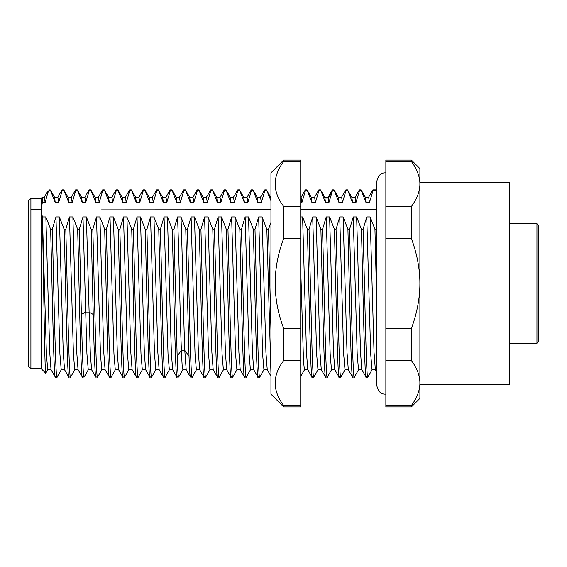 <?xml version="1.0" encoding="UTF-8"?>
<svg xmlns="http://www.w3.org/2000/svg" width="567" height="567" viewBox="0 0 567 567"><rect width="100%" height="100%" fill="white"/><g stroke="black" fill="none" stroke-linecap="round" stroke-linejoin="round"><path stroke-width="0.85" d="M300.737 197.188L301.112 197.188L301.878 202.639L305.535 190.278L305.237 189.973M376.835 307.47L374.95 229.288L376.835 229.288M374.95 229.288L370.159 216.927L374.043 352.476L375.354 369.755M370.159 216.927L366.75 216.927L370.712 354.113L372.03 369.812L375.432 369.812M366.75 216.927L363.093 229.288C364.73 289.723 366.367 387.927 368.004 376.722M366.346 376.722C364.709 387.927 363.071 289.723 361.441 229.288L356.643 216.927L360.534 352.476L361.824 369.734L366.147 377.133L367.884 377.062L372.115 369.734M361.441 229.288L363.093 229.288M356.643 216.927L353.241 216.927L357.196 354.113L358.514 369.812L361.916 369.812M353.241 216.927L349.577 229.288C351.214 289.723 352.851 387.927 354.488 376.722M352.83 376.722C351.2 387.927 349.563 289.723 347.925 229.288L343.134 216.927L347.018 352.476L348.315 369.734L352.631 377.133L354.375 377.062L358.606 369.734M347.925 229.288L349.577 229.288M343.134 216.927L339.725 216.927L343.68 354.113L345.012 369.812M339.725 216.927L336.068 229.288C337.705 289.723 339.342 387.927 340.973 376.722M339.321 376.722C337.684 387.927 336.047 289.723 334.41 229.288L329.618 216.927L333.502 352.476L334.799 369.734L339.116 377.133L340.859 377.062L345.09 369.734M334.41 229.288L336.068 229.288M329.618 216.927L326.216 216.927L330.171 354.113L331.489 369.812L334.891 369.812M326.216 216.927L322.552 229.288C324.189 289.723 325.827 387.927 327.464 376.722M325.805 376.722C324.168 387.927 322.538 289.723 320.901 229.288L316.11 216.927L319.994 352.476L321.283 369.734L325.607 377.133L327.343 377.062L331.582 369.734M320.901 229.288L322.552 229.288M316.11 216.927L312.7 216.927L316.655 354.113L317.974 369.812L321.383 369.812M312.7 216.927L309.043 229.288C310.681 289.723 312.311 387.927 313.948 376.722M312.297 376.722C310.659 387.927 309.022 289.723 307.385 229.288L302.594 216.927L306.478 352.476L307.775 369.734L312.091 377.133L313.834 377.062L318.066 369.734M307.385 229.288L309.043 229.288M300.737 269.679L303.529 361.859L304.465 369.812L307.867 369.812M302.594 216.927L300.737 216.927M270.948 373.405L266.844 229.288L268.503 229.288L270.948 329.866M266.844 229.288L262.053 216.927L265.937 352.476L267.248 369.755M262.053 216.927L258.651 216.927L262.606 354.113L263.924 369.812L267.326 369.812M258.651 216.927L254.987 229.288C256.624 289.723 258.261 387.927 259.899 376.722M258.24 376.722C256.603 387.927 254.973 289.723 253.336 229.288L248.544 216.927L252.428 352.476L253.725 369.734L258.042 377.133L259.778 377.062L264.016 369.734M253.336 229.288L254.987 229.288M248.544 216.927L245.135 216.927L249.09 354.113L250.408 369.812L253.818 369.812M245.135 216.927L241.478 229.288C243.115 289.723 244.746 387.927 246.383 376.722M244.731 376.722C243.094 387.927 241.457 289.723 239.82 229.288L235.029 216.927L238.913 352.476L240.21 369.734L244.526 377.133L246.269 377.062L250.501 369.734M239.82 229.288L241.478 229.288M235.029 216.927L231.627 216.927L235.581 354.113L236.9 369.812L240.302 369.812M231.627 216.927L227.962 229.288C229.6 289.723 231.237 387.927 232.874 376.722M231.216 376.722C229.578 387.927 227.941 289.723 226.311 229.288L221.513 216.927L225.404 352.476L226.694 369.734L231.017 377.133L232.753 377.062L236.992 369.734M226.311 229.288L227.962 229.288M221.513 216.927L218.111 216.927L222.066 354.113L223.384 369.812L226.786 369.812M218.111 216.927L214.454 229.288C216.084 289.723 217.721 387.927 219.358 376.722M217.707 376.722C216.07 387.927 214.432 289.723 212.795 229.288L208.004 216.927L211.888 352.476L213.185 369.734L217.501 377.133L219.245 377.062L223.476 369.734M212.795 229.288L214.454 229.288M208.004 216.927L204.595 216.927L208.55 354.113L209.882 369.812M204.595 216.927L200.938 229.288C202.575 289.723 204.212 387.927 205.849 376.722M204.191 376.722C202.554 387.927 200.916 289.723 199.279 229.288L194.488 216.927L198.372 352.476L199.669 369.734L203.985 377.133L205.729 377.062L209.96 369.734M199.279 229.288L200.938 229.288M194.488 216.927L191.086 216.927L195.041 354.113L196.359 369.812L199.761 369.812M191.086 216.927L187.422 229.288C189.059 289.723 190.696 387.927 192.333 376.722M190.384 377.055L192.22 377.062L196.451 369.734M190.675 376.722C190.122 378.742 189.562 371.874 189.009 356.119L185.77 229.288L187.422 229.288M185.77 229.288L180.979 216.927C182.248 248.991 183.51 318.654 184.778 350.434L186.189 369.776M180.979 216.927L177.57 216.927C178.839 248.991 180.108 318.654 181.376 350.434L182.106 364.808L182.886 369.797M177.166 376.722C175.529 387.927 173.892 289.723 172.255 229.288L173.913 229.288L177.152 356.119C177.705 371.874 178.265 378.742 178.818 376.722M172.255 229.288L167.463 216.927L171.347 352.476L172.644 369.734L176.876 377.062L178.747 376.963M167.463 216.927L164.061 216.927L168.016 354.113L169.342 369.812M164.061 216.927L160.397 229.288C162.034 289.723 163.672 387.927 165.309 376.722M163.65 376.722C162.013 387.927 160.383 289.723 158.746 229.288L153.948 216.927L157.839 352.476L159.129 369.734L163.452 377.133L165.188 377.062L169.427 369.734M158.746 229.288L160.397 229.288M153.948 216.927L150.546 216.927L154.5 354.113L155.819 369.812L159.221 369.812M150.546 216.927L146.888 229.288C148.519 289.723 150.156 387.927 151.793 376.722M150.142 376.722C148.504 387.927 146.867 289.723 145.23 229.288L140.439 216.927L144.323 352.476L145.62 369.734L149.936 377.133L151.68 377.062L155.911 369.734M145.23 229.288L146.888 229.288M140.439 216.927L137.03 216.927L140.992 354.113L142.31 369.812L145.712 369.812M137.03 216.927L133.373 229.288C135.01 289.723 136.647 387.927 138.284 376.722M136.626 376.722C134.989 387.927 133.351 289.723 131.721 229.288L126.923 216.927L130.814 352.476L132.104 369.734L136.427 377.133L138.164 377.062L142.395 369.734M131.721 229.288L133.373 229.288M126.923 216.927L123.521 216.927L127.476 354.113L128.801 369.812M123.521 216.927L119.857 229.288C121.494 289.723 123.131 387.927 124.768 376.722M123.11 376.722C121.48 387.927 119.843 289.723 118.205 229.288L113.414 216.927L117.298 352.476L118.595 369.734L122.911 377.133L124.655 377.062L128.886 369.734M118.205 229.288L119.857 229.288M113.414 216.927L110.005 216.927L113.96 354.113L115.278 369.812L118.687 369.812M110.005 216.927L106.348 229.288C107.985 289.723 109.622 387.927 111.252 376.722M109.601 376.722C107.964 387.927 106.327 289.723 104.689 229.288L99.898 216.927L103.782 352.476L105.079 369.734L109.396 377.133L111.139 377.062L115.37 369.734M104.689 229.288L106.348 229.288M99.898 216.927L96.496 216.927L100.451 354.113L101.769 369.812L105.171 369.812M96.496 216.927L92.832 229.288C94.469 289.723 96.106 387.927 97.744 376.722M92.832 229.288L91.181 229.288L86.39 216.927L90.288 352.816L91.563 369.734L95.802 377.062L97.623 377.062L101.862 369.734M91.181 229.288L93.229 314.465C94.186 354.233 95.136 381.357 96.085 376.722M86.39 216.927L82.98 216.927L86.928 353.9L88.254 369.812L91.656 369.812M82.576 376.722C80.939 387.927 79.302 289.723 77.665 229.288L79.323 229.288L81.372 314.465C82.328 354.233 83.278 381.357 84.228 376.722M77.665 229.288L72.874 216.927L76.758 352.476L78.055 369.734L82.286 377.062L84.129 377.034M72.874 216.927L69.472 216.927L73.426 354.113L74.745 369.812L78.147 369.812M69.472 216.927L65.807 229.288C67.445 289.723 69.082 387.927 70.719 376.722M65.807 229.288L64.156 229.288L59.358 216.927L63.249 352.476L64.539 369.734L68.777 377.062L70.599 377.062L74.83 369.734M69.061 376.722C67.423 387.927 65.786 289.723 64.156 229.288M59.358 216.927L55.956 216.927L59.911 354.113L61.229 369.812L64.631 369.812M55.956 216.927L52.299 229.288C53.929 289.723 55.566 387.927 57.203 376.722M52.299 229.288L50.64 229.288L45.849 216.927L49.733 352.476L51.03 369.734L55.261 377.062L57.09 377.062L61.321 369.734M55.545 376.722C53.915 387.927 52.277 289.723 50.64 229.288M45.849 216.927L42.44 216.927L46.395 354.113L47.727 369.812M42.44 216.927L44.205 321.695C44.807 357.55 45.403 379.507 45.998 371.839M42.405 217.204L41.122 209.868L41.122 368.621L45.736 373.242L47.805 369.734M30.902 368.621L30.902 198.379L28.35 200.931L28.35 366.069L30.902 368.621L41.122 368.621M41.122 198.379L42.312 197.188L42.312 202.639L41.122 209.698L41.122 198.379L30.902 198.379M42.312 202.639L45.133 202.639L47.869 192.497L47.167 192.326L49.634 189.867L50.328 189.938L54.567 197.266L55.24 202.639L58.642 202.639L62.306 190.278L63.958 190.278L68.756 202.639L72.158 202.639L75.815 190.278L77.473 190.278L82.265 202.639L85.674 202.639L89.331 190.278L90.989 190.278L95.78 202.639L99.182 202.639L102.847 190.278L104.498 190.278L109.289 202.639L112.698 202.639L116.355 190.278L118.014 190.278L122.805 202.639L126.207 202.639L129.871 190.278L131.523 190.278L136.321 202.639L139.723 202.639L143.38 190.278L145.039 190.278L149.83 202.639L153.232 202.639L156.896 190.278L158.547 190.278L163.346 202.639L166.748 202.639L170.405 190.278L172.063 190.278L176.854 202.639L180.263 202.639L183.921 190.278L185.579 190.278L190.37 202.639L193.772 202.639L197.436 190.278L199.088 190.278L203.879 202.639L207.288 202.639L210.945 190.278L212.604 190.278L217.395 202.639L220.797 202.639L224.461 190.278L226.113 190.278L230.911 202.639L234.313 202.639L237.97 190.278L239.628 190.278L244.42 202.639L247.829 202.639L251.486 190.278L253.144 190.278L257.935 202.639L261.337 202.639L265.002 190.278L266.653 190.278L270.948 200.739M50.328 189.938L55.24 202.639M47.869 192.497L49.634 190.278L50.449 190.278M49.634 189.867L49.634 190.278M270.948 222.59L268.503 229.288M177.57 216.927L173.913 229.288M82.98 216.927L79.323 229.288M300.737 202.639L301.878 202.639M305.535 190.278L307.194 190.278L311.985 202.639L315.394 202.639L319.051 190.278L320.709 190.278L325.501 202.639L328.903 202.639L332.567 190.278L334.218 190.278L339.009 202.639L342.418 202.639L346.076 190.278L347.734 190.278L352.525 202.639L355.927 202.639L359.591 190.278L361.243 190.278L366.041 202.639L369.443 202.639L373.1 190.278L376.835 190.278M385.858 406.929L385.858 405.54L411.394 405.54L411.394 406.929L385.858 406.929M385.858 405.54L385.858 160.071L411.394 160.071L411.394 161.46C417.092 169.221 419.927 176.727 419.906 183.984L419.906 383.016C419.927 390.273 417.092 397.779 411.394 405.54C417.092 397.779 419.927 390.273 419.906 383.016L419.906 398.417L411.394 406.929M411.394 160.071L419.906 168.583L419.906 183.984C419.927 191.235 417.092 198.741 411.394 206.501L411.394 238.459C417.092 253.981 419.927 268.992 419.906 283.5C419.927 298.008 417.092 313.019 411.394 328.541L411.394 360.499C417.092 368.259 419.927 375.765 419.906 383.016L419.906 384.795L509.286 384.795L509.286 182.205L419.906 182.205L419.906 183.984M385.858 360.499L411.394 360.499M385.858 328.541L411.394 328.541M385.858 238.459L411.394 238.459M385.858 206.501L411.394 206.501M385.858 161.46L411.394 161.46M536.949 223.703L538.65 225.404L538.65 341.596L536.949 343.297L536.949 223.703L509.286 223.703M42.312 197.188L44.361 197.188L45.133 202.639M54.475 197.188L57.877 197.188L58.642 202.639M62.101 189.867L63.759 189.867L63.958 190.278M63.844 189.938L68.075 197.266L68.756 202.639M71.378 197.188L72.158 202.639M75.617 189.867L77.268 189.867L77.473 190.278M77.353 189.938L81.591 197.266L82.265 202.639M81.499 197.188L84.901 197.188L85.674 202.639M89.125 189.867L90.784 189.867L90.989 190.278M90.869 189.938L95.1 197.266L95.78 202.639M95.008 197.188L98.417 197.188L99.182 202.639M102.641 189.867L104.3 189.867L104.498 190.278M104.385 189.938L108.616 197.266L109.289 202.639M108.524 197.188L111.926 197.188L112.698 202.639M116.157 189.867L117.808 189.867L118.014 190.278M117.893 189.938L122.132 197.266L122.805 202.639M122.04 197.188L125.442 197.188L126.207 202.639M129.666 189.867L131.324 189.867L131.523 190.278M143.182 189.867L144.833 189.867L145.039 190.278M144.918 189.938L149.156 197.266L149.83 202.639M149.064 197.188L152.466 197.188L153.232 202.639M156.69 189.867L158.349 189.867L158.547 190.278M158.434 189.938L162.665 197.266L163.346 202.639M165.968 197.188L166.748 202.639M170.206 189.867L171.865 189.867L172.063 190.278M171.95 189.938L176.181 197.266L176.854 202.639M176.089 197.188L179.491 197.188L180.263 202.639M183.722 189.867L185.374 189.867L185.579 190.278M185.459 189.938L189.697 197.266L190.37 202.639M189.605 197.188L193.007 197.188L193.772 202.639M197.231 189.867L198.889 189.867L199.088 190.278M198.974 189.938L203.206 197.266L203.879 202.639M206.508 197.188L207.288 202.639M210.747 189.867L212.398 189.867L212.604 190.278M212.483 189.938L216.722 197.266L217.395 202.639M216.629 197.188L220.031 197.188L220.797 202.639M224.256 189.867L225.914 189.867L226.113 190.278M237.97 190.278L237.686 189.938L233.455 197.266M237.771 189.867L239.423 189.867L239.628 190.278M239.515 189.938L243.746 197.266L244.42 202.639M247.049 197.188L247.829 202.639M251.287 189.867L252.939 189.867L253.144 190.278M257.262 197.266L257.935 202.639M257.17 197.188L260.572 197.188L261.337 202.639M264.796 189.867L266.455 189.867L266.653 190.278M266.54 189.938L270.948 197.848M230.138 197.188L233.547 197.188L234.313 202.639M230.216 197.245L230.911 202.639M135.548 197.188L138.958 197.188L139.723 202.639M131.409 189.938L135.641 197.266L136.321 202.639M305.337 189.867L306.988 189.867L307.194 190.278M307.073 189.938L311.311 197.266L311.985 202.639M311.219 197.188L314.621 197.188L315.394 202.639M318.845 189.867L320.504 189.867L320.709 190.278M324.806 197.238L325.501 202.639M328.116 197.188L328.903 202.639M332.361 189.867L334.02 189.867L334.218 190.278M334.105 189.938L338.336 197.266L339.009 202.639M338.244 197.188L341.646 197.188L342.418 202.639M345.877 189.867L347.528 189.867L347.734 190.278M347.614 189.938L351.852 197.266L352.525 202.639M351.76 197.188L355.162 197.188L355.927 202.639M359.386 189.867L361.044 189.867L361.243 190.278M361.129 189.938L365.361 197.266L366.041 202.639M368.663 197.188L369.443 202.639M300.737 405.54L300.737 406.929L283.713 406.929L283.713 405.54C272.344 390.521 272.344 375.51 283.713 360.499L300.737 360.499L300.737 405.54L283.713 405.54M283.713 406.929L270.948 394.157L270.948 172.843L283.713 160.071L300.737 160.071L300.737 360.499M283.713 160.071L283.713 161.46C272.344 176.479 272.344 191.49 283.713 206.501L283.713 238.459C272.344 268.489 272.344 298.511 283.713 328.541L283.713 360.499M283.713 161.46L300.737 161.46M283.713 206.501L300.737 206.501M283.713 238.459L300.737 238.459M283.713 328.541L300.737 328.541M177.152 356.119L181.376 350.434L184.778 350.434L189.009 356.119M81.372 314.465L85.603 312.048L89.005 312.048L93.229 314.465M41.122 209.698L30.902 209.698M270.948 209.868L101.557 209.868L270.948 209.698M300.737 209.698L376.835 209.698M300.737 209.868L376.835 209.868M41.122 209.868L30.902 209.868M321.928 192.73L325.04 198.06L328.442 198.06L331.553 192.73M305.252 189.938L301.02 197.266M375.34 369.734L376.835 372.321M344.998 369.812L348.407 369.812M300.737 376.339L304.507 369.812M267.234 369.734L270.948 376.148M209.868 369.812L213.277 369.812M186.153 369.719L190.399 377.055M182.843 369.797L186.245 369.797M178.69 377.055L182.935 369.719M169.335 369.812L172.737 369.812M128.794 369.812L132.196 369.812M84.107 377.062L88.346 369.734M47.713 369.812L51.122 369.812M385.858 394.143C381.116 394.49 378.111 391.662 376.835 385.645L376.835 181.355C378.111 175.338 381.116 172.51 385.858 172.857M536.949 343.297L509.286 343.297M46.962 192.61L44.269 197.266M62.016 189.938L57.784 197.266M71.392 197.188L67.983 197.188M75.531 189.938L71.3 197.266M89.047 189.938L84.809 197.266M102.556 189.938L98.325 197.266M116.072 189.938L111.834 197.266M129.581 189.938L125.35 197.266M156.612 189.938L152.374 197.266M165.982 197.188L162.573 197.188M170.121 189.938L165.89 197.266M183.637 189.938L179.399 197.266M197.146 189.938L192.915 197.266M206.523 197.188L203.114 197.188M210.662 189.938L206.431 197.266M224.171 189.938L219.939 197.266M247.056 197.188L243.654 197.188M251.202 189.938L246.964 197.266M257.255 197.266L253.024 189.938M264.711 189.938L260.48 197.266M225.999 189.938L230.23 197.266M138.865 197.266L143.097 189.938M318.767 189.938L314.529 197.266M324.82 197.273L320.589 189.945M328.137 197.188L324.728 197.188M332.276 189.945L328.045 197.273M345.792 189.938L341.554 197.266M359.301 189.938L355.07 197.266M368.678 197.188L365.268 197.188M372.817 189.938L368.585 197.266M372.902 189.867L376.835 189.867"/></g></svg>
